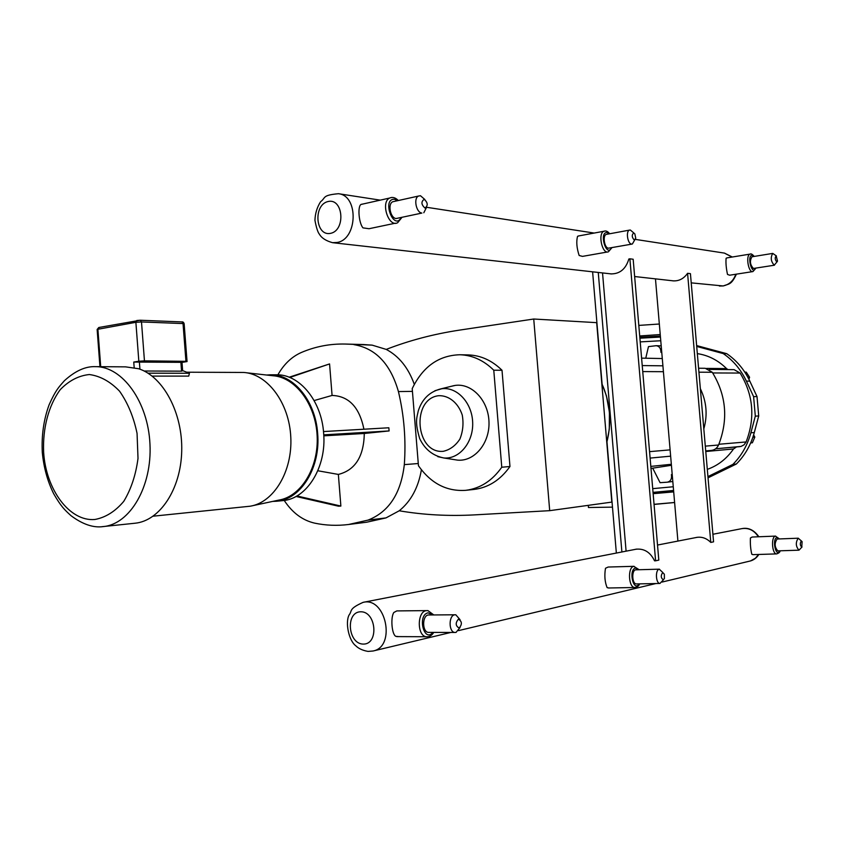 <?xml version="1.0" encoding="UTF-8"?>
<svg xmlns="http://www.w3.org/2000/svg" width="845" height="845" viewBox="0 0 845 845"><rect width="100%" height="100%" fill="white"/><g stroke="black" fill="none" stroke-linecap="round" stroke-linejoin="round"><path stroke-width="1.27" d="M629.884 258.813L633.169 259.246L658.804 560.119L655.604 560.805L629.884 258.813L628.86 258.992C625.796 269.101 619.744 274.065 610.734 273.886L609.837 273.748M634.838 549.461L635.757 549.25C644.048 548.278 650.312 552.134 654.558 560.837L655.604 560.805M602.538 272.935L626.092 551.162M655.466 278.861L677.912 541.075M690.428 273.653L713.56 541.846L710.772 542.416L687.577 273.305L690.428 273.653M695.625 537.631L696.502 537.431C701.825 536.554 706.578 538.212 710.772 542.416M687.577 273.305C683.732 278.776 678.82 281.279 672.852 280.836L671.997 280.709M642.739 371.578L663.409 371.694M670.106 449.867L649.562 451.642M648.812 442.938L649.118 446.466M643.172 376.743L643.478 380.261M616.354 553.063L606.985 442.019M602.084 383.989L592.609 271.815M621.888 551.986L598.26 272.449M708.036 477.826L736.322 464.032C744.91 455.444 750.899 444.956 754.3 432.545L758.715 415.962L757.014 396.558L753.613 396.643L746.388 381.137C740.896 369.561 733.185 360.382 723.257 353.59L696.713 346.439M758.715 415.962L755.314 416.141L753.613 396.643M757.014 396.558L749.811 381.116C744.329 369.592 736.65 360.445 726.753 353.685L723.257 353.59M726.753 353.685L696.639 345.584M736.322 464.032L732.868 464.412C741.477 455.793 747.476 445.252 750.888 432.788L755.314 416.141M707.93 476.591L732.868 464.412M744.804 372.138L746.241 372.138L749.589 377.25L748.934 379.289M749.589 377.25L747.867 377.25M753.613 434.921L754.807 437.097L752.388 442.78L750.677 442.928M754.807 437.097L752.874 437.256M697.326 353.622C708.353 355.27 718.092 360.255 726.552 368.6L727.946 369.592M709.314 369.434L734.083 369.645L740.114 373.057C753.36 394.911 755.356 417.874 746.103 441.956L744.065 444.819L741.086 446.413L715.62 448.79L739.977 446.604M736.555 446.91L733.523 448.959C726.637 458.824 717.891 465.627 707.307 469.376M698.625 368.23L705.269 368.293L712.261 372.265L698.931 372.191M661.751 352.354L660.948 352.365L660.801 350.664C660.336 347.686 658.783 346.027 656.143 345.7L648.474 346.63L645.749 358.217M652.71 468.162L660.082 482.675L667.339 482.189C670.159 481.534 671.564 479.569 671.553 476.295L671.416 474.584L672.208 474.446M705.786 451.674L706.399 450.871M672.208 474.499L671.416 474.584M640.204 341.898L660.758 340.746M639.887 338.19L660.441 337.049M638.799 325.409L659.332 324.015M639.697 335.961L660.23 334.546M639.813 337.261L660.357 336.046M639.866 337.926L660.42 336.711M653.027 492.381L673.581 490.47M652.71 488.653L673.264 486.752M654.062 504.433L674.606 502.521M654.051 504.307L674.606 502.479M588.416 506.937L588.458 507.518L612.477 507.137M653.143 493.681L673.697 491.885M653.101 493.153L673.645 491.272M653.037 492.487L673.592 490.607M671.426 465.289L650.988 468.426M705.723 450.934L711.437 450.417C714.68 450.005 717.056 448.199 718.556 445.009C728.443 419.564 726.351 395.312 712.261 372.265M700.347 388.658C706.589 401.66 707.74 415.053 703.822 428.869M421.401 469.788C418.317 487.628 410.934 501.296 399.231 510.781C423.366 514.911 448.42 516.274 474.394 514.89L549.694 510.665L611.822 502.099L596.676 322.653L533.734 319.019L459.268 330.152C433.591 334.06 409.244 340.482 386.239 349.407C399.02 356.189 408.378 367.839 414.303 384.359M549.694 510.665L533.734 319.019M468.056 354.921L468.225 354.921C480.71 355.322 491.98 360.435 502.014 370.268L509.968 466.503C500.346 480.023 488.368 487.66 474.024 489.435L465.69 490.332C480.087 488.547 492.117 480.847 501.772 467.232L493.776 370.216C483.689 360.308 472.376 355.153 459.849 354.752C438.692 355.386 422.817 366.677 412.212 388.626L418.455 465.764C430.939 483.403 446.678 491.589 465.69 490.332M386.239 349.407L372.127 345.13L363.329 344.538M372.127 345.13L345.447 344.052C330.015 343.672 315.28 346.513 301.221 352.545C291.652 356.801 283.878 364.237 277.878 374.831M348.531 524.502L367.945 520.14L385.996 517.9L366.698 522.21L348.531 524.502C337.102 525.917 325.821 525.474 314.699 523.15C302.542 520.362 292.37 512.788 284.216 500.441M385.996 517.9L399.231 510.781M418.275 463.525L404.322 464.623C400.963 493.501 388.837 512.007 367.945 520.14M404.322 464.623C406.086 439.854 404.121 415.508 398.428 391.573L412.434 391.383M353.918 344.633C375.676 348.32 390.517 363.963 398.428 391.573M272.692 501.402L276.611 501.243C300.82 499.659 320.857 467.422 317.625 433.21C315.481 400.847 293.352 374.166 270.463 374.8L266.513 375.022M276.611 501.243L282.674 500.631C306.841 499.057 326.846 466.968 323.624 432.936C321.491 400.731 299.405 374.177 276.547 374.8L270.463 374.8M323.508 431.563L388.837 427.771L389.091 430.939L364.301 433.485L323.804 435.84M317.826 470.76L338.359 474.425L340.873 506.06L338.549 506.208L295.993 496.459M364.301 433.485C363.825 456.532 355.175 470.19 338.359 474.425M289.138 377.229L329.571 363.931L332.074 395.439L314.129 400.562M332.074 395.439C348.869 396.041 359.484 407.301 363.92 429.218M389.091 430.939L323.751 434.858M329.571 363.931L289.782 377.483M296.891 495.962L340.873 506.06M450.607 386.461L455.392 385.383C472.07 383.102 488.516 400.72 488.991 422.067C489.762 443.403 474.383 461.697 457.61 460.134L453.828 459.543M509.968 466.503L501.772 467.232M502.014 370.268L493.776 370.216M246.497 372.772L272.745 375.719C295.264 377.06 315.724 404.111 317.15 435.883C318.818 467.644 301.084 496.575 278.797 500.103L253.035 505.606M187.115 372.212L243.677 372.455C267.506 373.849 289.265 402.949 290.796 437.192C292.592 471.415 273.769 502.511 250.173 506.208L153.177 516.189M182.636 370.617L189.417 373.268L188.741 376.109L152.163 376.109M101.77 526.71L135.052 523.224C159.726 520.911 180.862 489.318 181.717 451.145C182.795 413.004 163.243 376.532 138.633 368.737L125.567 366.857L95.559 366.656C85.641 366.191 75.279 370.849 64.484 380.641C58.58 387.316 55.728 390.084 49.116 404.776C43.718 419.521 41.437 435.386 42.292 452.381C43.718 467.496 47.531 481.312 53.731 493.829C61.093 506.609 64.569 509.799 71.001 515.682C82.694 524.386 93.457 528.019 103.291 526.583C130.046 524.217 152.185 486.498 149.966 444.143C148.086 401.776 122.409 366.413 95.559 366.656M185.942 361.322L144.453 360.857L141.495 321.945L183.038 323.572L185.942 361.322L187.062 361.565L182.002 362.399M189.417 373.268L147.991 373.173M99.266 327.427L97.893 329.265L135.876 322.304L138.833 361.248L133.753 362.051L182.002 362.347L182.636 370.712L181.569 371.156L144.146 371.008M138.833 361.248L144.453 360.857M662.955 572.625L659.248 569.192C655.107 569.731 655.752 583.504 659.924 583.462L663.483 579.744M636.644 583.927L636.296 583.937C632.06 583.979 631.437 570.354 635.651 569.826L659.427 569.171M663.272 579.828L664.402 578.508L664.339 574.167L662.66 572.646C660.632 575.551 660.843 577.948 663.272 579.828M608.886 587.983L607.122 587.634C604.83 582.078 604.281 575.625 605.495 568.262L608.168 567.037L634.077 566.308M460.039 619.649L455.793 614.78L454.589 614.822C448.568 615.667 448.632 631.806 454.673 632.461L456.025 632.419L460.039 627.571M429.418 632.387L428.246 632.387C422.141 631.743 422.12 615.825 428.204 614.991L455.793 614.78M459.152 628.057C462.31 624.307 462.067 621.339 458.423 619.174C455.254 622.923 455.497 625.891 459.152 628.057M398.597 636.602L395.777 636.317C391.774 634.352 390.411 617.336 393.854 612.477L396.823 610.914L426.387 610.618M801.641 541.149L798.208 538.223C795.472 542.479 795.726 546.472 798.979 550.179L802.042 546.958M778.129 550.855L777.854 550.877C774.548 547.201 774.295 543.25 777.094 539.025L798.324 538.202M801.768 547.095L802.106 541.634L801.24 541.075C799.845 543.451 800.025 545.458 801.768 547.095M753.085 554.647L751.828 554.299C750.613 549.461 750.138 544.032 750.413 538.001L752.145 537.029L775.647 536.1M607.629 251.958L582.49 256.384L579.152 255.486C576.702 248.018 576.163 241.638 577.536 236.346L579.015 235.882M395.28 223.207L369.043 228.72L362.98 227.875C358.787 223.027 357.477 206.465 360.973 204.458L361.216 204.405M752.663 271.615L729.647 275.206L727.503 274.424C726.172 268.235 725.697 262.858 726.098 258.285L727.154 257.862M774.442 265.203L753.444 268.467C750.022 264.76 749.536 260.862 751.976 256.785L752.198 256.753M776.713 261.834L777.516 261.105L776.185 255.877C774.738 257.609 774.918 259.595 776.713 261.834M776.439 255.972L772.752 253.405C770.376 257.514 770.872 261.443 774.231 265.193L777.136 261.718M361.09 204.384L363.582 203.877M424.855 199.504L420.472 195.734L418.423 196.072C413.321 198.332 416.247 212.686 421.887 213.067L396.115 218.538C390.422 218.19 387.496 204.036 392.671 201.775L394.393 201.395M424.94 208.039C428.183 205.662 427.94 202.747 424.222 199.283C420.968 201.659 421.201 204.575 424.94 208.039M423.799 212.76L426.556 207.331M631.849 244.11L608.379 248.198C604.333 248.007 602.453 235.354 606.33 234.382L606.879 234.276M634.299 240.054L635.746 238.237L634.848 233.885L633.697 232.966C631.606 234.973 631.806 237.329 634.299 240.054M633.919 233.03L630.349 230.041L629.493 230.115C625.68 231.076 627.56 243.867 631.553 244.089L632.356 244.015L634.669 240.033M187.041 361.406L184.157 323.91L181.802 321.924L140.238 320.234L98.812 327.501L97.143 329.455L97.893 329.265L100.713 366.688M184.147 323.709C183.64 322.262 182.858 321.66 181.802 321.924L140.439 320.266M749.811 381.116L746.388 381.137M754.3 432.545L750.888 432.788M672.356 476.2L671.553 476.295M733.523 448.959L705.902 451.494M746.103 441.956L718.873 444.259M740.114 373.057L712.715 372.951M726.552 368.6L706.557 368.409M661.614 350.686L660.801 350.664M650.819 466.398L671.331 464.285M650.111 458.085L670.645 456.163M718.556 445.009L705.311 446.139M642.221 365.568L662.902 365.822M601.82 383.63C605.949 392.661 608.453 402.283 609.351 412.497C610.185 422.711 609.329 432.682 606.784 442.41M438.713 395.692C448.906 395.333 458.243 402.917 462.236 414.979C463.747 423.482 462.944 431.541 459.828 439.189C455.466 445.759 449.941 449.804 443.245 451.314C415.434 453.966 410.976 398.755 438.713 395.692M437.805 456.659L443.857 457.979C459.3 459.405 473.401 442.463 472.682 422.722C472.239 402.98 457.145 386.651 441.808 388.742L434.858 390.749M135.876 322.304L141.495 321.945L140.238 320.234L136.784 320.508L135.876 322.304M97.154 329.677L99.942 366.688M133.753 362.051L134.207 367.997M139.932 369.191L139.362 361.671M180.872 362.114L181.569 371.156M94.872 519.485C69.565 521.756 45.905 489.582 43.634 452.202C42.599 428.214 48.609 405.389 60.259 389.64C68.91 380.694 78.596 375.655 89.338 374.536C100.196 375.983 110.262 381.528 119.546 391.172C127.806 402.928 133.647 416.997 137.059 433.39L138.01 458.391C135.844 474.922 131.081 489.244 123.74 501.381C115.216 511.468 105.593 517.499 94.872 519.485M639.126 583.874C633.518 592.841 628.184 569.71 635.503 568.062L638.64 569.72M639.105 569.71L633.824 566.351C627.508 567.111 628.405 587.539 634.764 587.507L635.197 587.507M432.893 632.398C424.084 643.33 417.039 615.202 428.024 612.815L432.936 614.928M433.76 614.917L427.919 610.597L426.144 610.66C417.029 611.864 417.007 635.725 426.155 636.739L427.486 636.813M779.798 550.813C775.963 558.408 771.749 538.761 776.967 537.547L779.164 538.93M779.449 538.92L775.467 536.131C770.894 536.617 771.992 554.193 776.587 553.897L776.777 553.887M363.329 644.091C347.834 644.091 345.278 611.769 360.762 611.78C376.384 611.453 379.025 644.429 363.329 644.091M373.089 650.999C396.316 646.7 385.901 596.443 363.128 602.348C348.246 609.013 352.492 610.724 349.091 614.97C345.098 622.416 348.721 640.573 355.819 645.823C358.597 648.58 362.653 650.449 367.997 651.41L373.089 650.999L450.85 632.451M712.905 534.262L741.973 528.611C748.786 527.671 754.236 530.396 758.345 536.786M758.556 554.468L755.398 558.249L750.497 560.932L662.11 582.047M735.815 274.245C733.46 280.815 729.182 284.712 722.982 285.948L691.231 282.864M332.55 242.684L336.965 242.483C357.562 239.631 358.935 195.586 338.433 193.706C321.723 195.248 326.033 197.751 320.625 201.68C317.076 207.226 315.174 213.447 314.942 220.334C316.347 227.759 317.847 232.396 319.442 234.266C321.66 238.058 326.033 240.867 332.55 242.684M724.376 253.088L732.076 257.049M330.596 233.347C315.481 236.684 312.956 204.849 328.061 201.522C343.302 197.825 345.901 230.305 330.596 233.347M755.599 268.171C752.082 276.685 746.441 254.82 752.293 255.296L753.93 256.468M750.814 254.06L750.128 254.091C745.417 254.947 748.395 273.22 752.969 271.562L755.884 268.129M401.185 217.566C393.622 231.625 381.412 198.237 394.562 199.293L397.477 200.709M391.488 197.487L389.577 198.057C380.292 202.377 388.732 227.907 397.657 222.71L401.945 217.397M611.537 247.712C606.488 258.243 598.651 231.868 607.059 232.565L609.192 233.854M604.756 231.076L604.08 231.224C597.573 232.998 602.073 254.482 608.379 251.831L611.981 247.627M672.81 481.513L667.339 482.189M661.202 345.88L656.143 345.7M588.458 507.518L588.278 505.342M641.587 358.132L662.29 358.555M601.798 383.387L606.404 395.777L609.435 412.286L609.287 429.197L606.805 442.664M363.709 344.549L345.447 344.052M468.225 354.921L459.849 354.752M454.388 385.531L440.879 388.869C429.619 391.721 422.088 399.062 418.275 410.881C416.923 417.747 414.589 421.454 419.701 438.618C424.834 449.35 432.893 455.804 443.857 457.979L457.61 460.134M636.296 583.937L659.924 583.462M608.337 587.993L634.764 587.507C637.384 587.106 639 585.891 639.602 583.863M428.246 632.387L454.673 632.461M396.759 636.602L426.155 636.739C429.239 637.088 431.774 635.641 433.76 632.398M777.854 550.877L798.979 550.179M752.863 554.647L776.587 553.897C778.9 553.169 780.062 552.144 780.093 550.803M697.442 537.272L657.516 545.046M636.729 549.092L363.128 602.348M655.847 583.546L458.56 630.613M741.973 528.611C748.48 527.343 754.12 530.068 758.894 536.765M758.873 554.457C756.518 558.049 753.465 560.277 749.726 561.143M673.814 280.91L634.637 276.526M611.727 273.96L332.655 242.695M719.38 286.022L723.373 285.927C728.696 283.677 731.189 285.43 736.407 274.15M635.377 239.399L724.482 253.109L732.309 257.017M594.193 233.062L426.598 207.278M380.261 200.149L338.433 193.706M754.215 256.426C752.346 254.239 750.983 253.458 750.128 254.091L726.806 257.915M751.976 256.785L772.752 253.405M398.301 200.529C395.544 197.593 392.629 196.769 389.577 198.057L360.973 204.458M392.671 201.775L418.423 196.072M609.668 233.769C607.787 231.35 605.928 230.505 604.08 231.224L578.181 236.03M606.33 234.382L629.493 230.115"/></g></svg>

